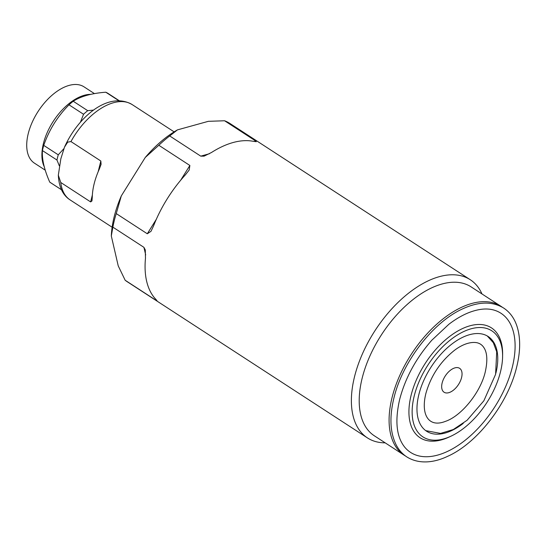 <?xml version="1.0" encoding="UTF-8"?>
<svg xmlns="http://www.w3.org/2000/svg" width="547" height="547" viewBox="0 0 547 547"><rect width="100%" height="100%" fill="white"/><g stroke="black" fill="none" stroke-linecap="round" stroke-linejoin="round"><path stroke-width="0.82" d="M112.121 227.224L70.146 199.935A56.874 31.418 -57 0 1 60.751 182.479L58.324 175.211L60.847 158.774L64.498 147.143L67.705 142.124L70.953 141.57L100.839 161.003L101.092 164.319L99.301 169.126A56.874 31.418 123 0 0 94.187 183.655A56.874 31.418 123 0 0 92.272 197.296L91.964 200.94L90.638 201.911L92.368 194.971M60.751 182.479L90.638 201.911M93.66 110.077L87.725 110.679A53.08 29.319 123 0 0 83.541 114.261L69.018 104.826A53.08 29.319 123 0 1 73.202 101.236C81.018 96.251 91.882 93.243 105.79 92.217L118.931 100.764M80.45 122.118L83.541 114.261M59.295 165.775L56.963 160.032A53.08 29.319 -57 0 1 58.262 154.822L63.869 148.688M87.725 110.679L73.202 101.236M119.342 100.771L108.142 93.489A53.08 29.319 123 0 0 105.79 92.217M61.469 189.747L49.743 182.13C44.259 169.632 41.825 159.122 42.44 150.596A53.08 29.319 -57 0 1 43.035 148.005A53.08 29.319 123 0 1 43.739 145.379C49.121 129.878 57.544 116.361 69.018 104.826M61.476 189.775L50.276 182.493A53.08 29.319 -57 0 1 49.743 182.13M56.963 160.032L42.44 150.596M58.262 154.822L43.739 145.379M44.273 166.794A45.497 25.135 -57 0 1 43.432 143.471A45.497 25.135 123 0 1 90.734 94.358M94.44 93.626L84.06 86.87A45.497 25.135 123 0 0 52.854 94.535A45.497 25.135 123 0 0 28.246 133.598A45.497 25.135 -57 0 0 34.454 163.163L45.244 170.172M121.311 195.894L145.27 157.454L158.821 145.276L189.871 165.468L189.187 170.028L185.385 174.842A94.33 52.109 -57 0 0 153.563 225.897L150.986 231.319L147.293 233.774L116.244 213.583L121.311 195.894A88.265 48.758 -57 0 0 111.315 235.996L118.234 265.89L125.167 280.255A94.33 52.109 -57 0 0 127.205 281.712L367.42 437.894A94.33 52.109 -57 0 1 354.552 376.609A94.33 52.109 123 0 1 405.566 295.619A94.33 52.109 123 0 1 470.263 279.729L230.041 123.54A94.33 52.109 123 0 0 224.578 120.764L255.634 140.955L256.283 141.707L252.454 141.167A94.33 52.109 -57 0 0 211.436 152.524L204.072 156.155L200.756 156.141L169.7 135.95A94.33 52.109 123 0 0 158.821 145.276M224.578 120.764L208.345 121.325L177.46 129.878A88.265 48.758 123 0 0 145.27 157.454M157.098 300.891L156.216 300.447C157.727 301.561 157.208 300.761 154.664 298.053A94.33 52.109 -57 0 1 145.468 258.348L145.297 249.938L143.916 247.333L112.86 227.142A94.33 52.109 -57 0 1 114.33 220.42A94.33 52.109 123 0 1 116.244 213.583M481.989 293.958A94.33 52.109 123 0 0 470.263 279.729M169.7 135.95L177.46 129.878M111.315 235.996L112.86 227.142M156.025 299.619L156.216 300.447L125.167 280.255M385.184 442.844A94.33 52.109 -57 0 1 367.42 437.894M374.305 435.774A88.799 49.052 -57 0 1 362.189 378.08A88.799 49.052 123 0 1 410.216 301.841A88.799 49.052 123 0 1 471.111 286.881L500.997 306.32A88.799 49.052 123 0 0 440.103 321.274A88.799 49.052 123 0 0 392.076 397.512A88.799 49.052 -57 0 0 404.192 455.207L374.305 435.774M502.296 307.216A88.799 49.052 123 0 0 500.997 306.32M405.546 456.027A88.799 49.052 -57 0 1 404.192 455.207M512.313 367.181A82.959 45.825 123 0 0 494.399 310.217C487.295 308.036 478.898 308.795 469.203 312.481C462.53 315.086 455.754 319.017 448.889 324.262L431.781 340.255C415.966 358.326 405.265 378.045 399.666 399.426C394.688 421.231 396.486 437.285 405.074 447.59A82.959 45.825 -57 0 0 462.824 442.072A82.959 45.825 -57 0 0 512.313 367.181M502.625 354.771A65.517 36.191 123 0 0 463.439 328.152A65.517 36.191 123 0 0 411.125 395.187A65.517 36.191 -57 0 0 449.135 437.032L450.96 436.185A63.24 34.933 -57 0 1 414.264 395.789A63.24 34.933 123 0 1 464.759 331.085A63.24 34.933 123 0 1 502.59 356.774L502.625 354.771M450.96 436.185A63.24 34.933 -57 0 0 500.464 371.933A63.24 34.933 123 0 0 502.59 356.774M495.869 373.204A56.491 31.206 123 0 0 488.156 336.501A56.491 31.206 123 0 0 449.415 346.019A56.491 31.206 123 0 0 418.865 394.517A56.491 31.206 -57 0 0 426.571 431.221A56.491 31.206 -57 0 0 463.282 423.351M461.572 377.587A14.256 7.877 123 0 0 459.624 368.329A14.256 7.877 123 0 0 449.846 370.729A14.256 7.877 123 0 0 442.14 382.968A14.256 7.877 -57 0 0 444.082 392.233A14.256 7.877 -57 0 0 453.86 389.826A14.256 7.877 -57 0 0 461.572 377.587M98.159 171.744L100.839 161.003M64.498 147.143C78.023 116.928 108.429 90.864 132.148 104.573A56.874 31.418 123 0 0 70.953 141.57M147.293 233.774L156.305 219.313M180.633 180.284L189.871 165.468M200.756 156.141L209.426 153.741M253.931 141.427L255.634 140.955M145.68 254.95L143.916 247.333M132.148 104.573L174.124 131.868M70.146 199.935C62.884 195.341 58.946 187.095 58.324 175.211M393.929 397.997C402.51 361.663 433.306 321.752 463.111 308.645C478.892 301.486 492.368 301.267 503.555 307.982C509.565 311.899 513.927 317.657 516.641 325.253C520.648 336.931 520.655 350.859 516.669 367.044C508.088 403.378 477.285 443.282 447.487 456.389C435.33 462.201 419.788 464.943 406.886 456.957C402.544 454.106 399.05 450.236 396.411 445.34C390.073 432.937 389.245 417.156 393.929 397.997M425.833 393.628C420.664 414.824 428.704 427.966 445.34 421.395C461.162 416.212 480.615 392.534 485.298 371.748C487.774 360.405 487.213 352.227 483.616 347.222C481.907 344.754 479.575 343.236 476.628 342.661C469.258 341.506 460.95 345.355 454.42 350.367C440.308 361.629 430.783 376.049 425.833 393.628M425.73 430.639L440.533 433.409L453.319 429.518L467.076 420.281L483.849 400.801L495.596 374.319L496.71 351.824L493.339 342.737L487.288 335.967"/></g></svg>
